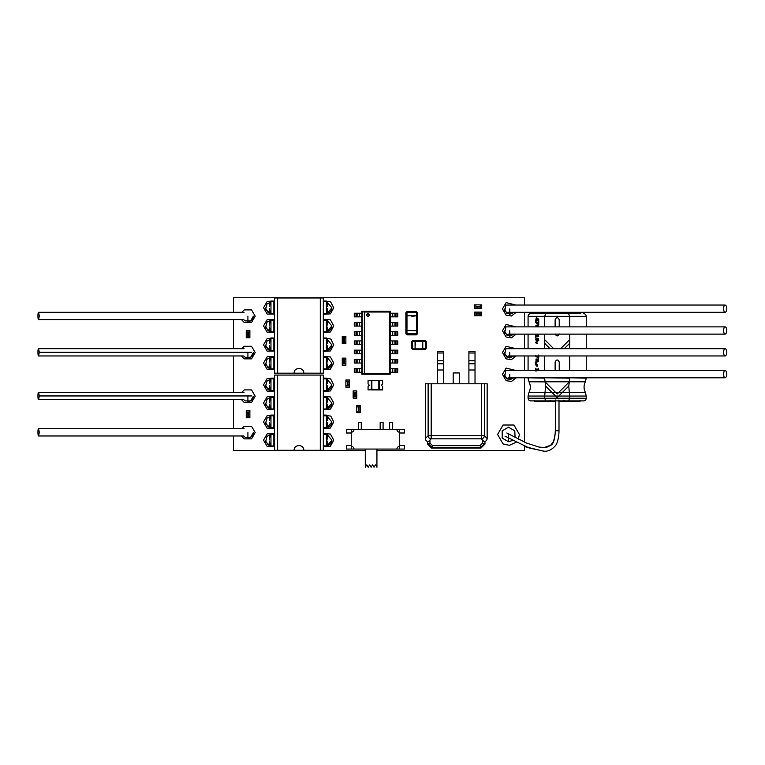 <?xml version="1.0" encoding="UTF-8"?>
<svg xmlns="http://www.w3.org/2000/svg" width="765" height="765" viewBox="0 0 765 765"><rect width="100%" height="100%" fill="white"/><g stroke="black" fill="none" stroke-linecap="round" stroke-linejoin="round"><path stroke-width="1.15" d="M323.327 369.6L330.413 369.132L333.722 363.031L330.413 356.939L323.327 356.461L326.512 356.461L327.21 357.188L326.387 357.188L326.387 368.826L327.21 368.826L326.512 369.552L323.327 369.552M327.803 363.93L327.21 368.826L326.512 369.552M326.512 356.461L327.21 357.188L327.803 362.084M323.327 337.987L326.512 337.987L327.21 338.713L326.387 338.713L326.387 350.351L327.21 350.351L326.512 351.078L323.327 351.078M327.803 345.455L327.21 350.351L326.512 351.078M326.512 337.987L327.21 338.713L327.803 343.619M323.327 319.512L326.512 319.512L327.21 320.239L326.387 320.239L326.387 331.876L327.21 331.876L326.512 332.603L323.327 332.603M327.803 326.98L327.21 331.876L326.512 332.603M326.512 319.512L327.21 320.239L327.803 325.144M323.327 301.037L326.512 301.037L327.21 301.764L326.387 301.764L326.387 313.401L327.21 313.401L326.512 314.128L323.327 314.128M327.803 308.505L327.21 313.401L326.512 314.128M326.512 301.037L327.21 301.764L327.803 306.669M274.597 356.461L270.839 356.461L270.131 357.188L270.963 357.188L270.963 368.826L270.131 368.826L270.839 369.552L274.597 369.552M269.548 363.93L270.131 368.826L270.839 369.552M270.839 356.461L270.131 357.188L269.548 362.084M274.597 337.987L270.839 337.987L270.131 338.713L270.963 338.713L270.963 350.351L270.131 350.351L270.839 351.078L274.597 351.078M269.548 345.455L270.131 350.351L270.839 351.078M270.839 337.987L270.131 338.713L269.548 343.619M274.597 319.512L270.839 319.512L270.131 320.239L270.963 320.239L270.963 331.876L270.131 331.876L270.839 332.603L274.597 332.603M269.548 326.98L270.131 331.876L270.839 332.603M270.839 319.512L270.131 320.239L269.548 325.144M274.597 301.037L270.839 301.037L270.131 301.764L270.963 301.764L270.963 313.401L270.131 313.401L270.839 314.128L274.597 314.128M269.548 308.505L270.131 313.401L270.839 314.128M270.839 301.037L270.131 301.764L269.548 306.669M277.618 373.186L274.597 373.186L274.597 297.987L277.618 297.987L277.618 373.186L303.81 373.186C304.068 366.942 293.856 366.942 294.123 373.186C293.856 366.942 304.068 366.942 303.81 373.186L320.305 373.186L320.305 297.987L277.618 297.987M320.305 297.987L323.327 297.987L323.327 373.186L320.305 373.186M323.327 446.703L330.413 446.225L333.722 440.133L330.413 434.032L323.327 433.554L326.512 433.554L327.21 434.281L326.387 434.281L326.387 445.918L327.21 445.918L326.512 446.655L323.327 446.655M327.803 441.023L327.21 445.918L326.512 446.655M326.512 433.554L327.21 434.281L327.803 439.186M323.327 415.089L326.512 415.089L327.21 415.816L326.387 415.816L326.387 427.453L327.21 427.453L326.512 428.18L323.327 428.18M326.464 427.482C329.753 427.128 331.57 425.311 331.914 422.022L326.512 428.18M326.512 415.089L327.21 415.816L327.803 420.712M323.327 396.614L326.512 396.614L327.21 397.341L326.387 397.341L326.387 408.979L327.21 408.979L326.512 409.705L323.327 409.705M327.803 404.073L327.21 408.979L326.512 409.705M326.512 396.614L327.21 397.341L327.803 402.237M323.327 378.139L326.512 378.139L327.21 378.866L326.387 378.866L326.387 390.504L327.21 390.504L326.512 391.231L323.327 391.231M327.803 385.598L327.21 390.504L326.512 391.231M326.512 378.139L327.21 378.866L327.803 383.762M274.597 433.554L270.839 433.554L270.131 434.281L270.963 434.281L270.963 445.918L270.131 445.918L270.839 446.655L274.597 446.655M269.548 441.023L270.131 445.918L270.839 446.655M270.839 433.554L270.131 434.281L269.548 439.186M270.035 416.629L266.966 418.168L265.618 423.657L270.839 428.18L274.597 428.18M274.597 415.089L270.839 415.089L270.131 415.816L270.963 415.816L270.963 427.453L270.131 427.453L270.839 428.18M270.839 415.089L270.131 415.816L269.548 420.712M274.597 396.614L270.839 396.614L270.131 397.341L270.963 397.341L270.963 408.979L270.131 408.979L270.839 409.705L274.597 409.705M269.548 404.073L270.131 408.979L270.839 409.705M270.839 396.614L270.131 397.341L269.548 402.237M274.597 378.139L270.839 378.139L270.131 378.866L270.963 378.866L270.963 390.504L270.131 390.504L270.839 391.231L274.597 391.231M269.548 385.598L270.131 390.504L270.839 391.231M270.839 378.139L270.131 378.866L269.548 383.762M277.618 450.289L274.597 450.289L274.597 375.08L277.618 375.08L277.618 450.289L303.81 450.289C304.068 444.044 293.856 444.044 294.123 450.289C293.856 444.044 304.068 444.044 303.81 450.289L320.305 450.289L320.305 375.08L277.618 375.08M320.305 375.08L323.327 375.08L323.327 450.289L320.305 450.289M246.244 417.652L246.263 416.323L246.263 417.776L249.859 417.776L249.859 416.323L249.859 417.776M246.263 417.776L246.263 416.323L249.859 416.323L249.878 417.652M249.878 410.623L249.878 411.953L246.263 411.953L246.244 410.623M246.263 410.499L249.878 410.528M249.859 411.953L249.878 416.323M246.244 416.323L246.244 411.953M248.176 415.118L248.166 414.496L248.625 414.812L247.726 414.802M248.176 413.712L248.166 413.081L248.625 413.406L247.726 413.387M248.462 412.756L247.726 412.698L248.462 412.756M248.29 413.875L248.348 414.429L247.755 414.123L248.29 413.875M248.357 415.29L248.577 415.854L247.736 415.797L248.357 415.29M246.263 337.767L246.263 336.313L246.263 337.767L249.878 337.748M246.244 337.642L246.244 336.313L249.859 336.313L249.878 337.642M246.244 336.313L246.244 330.643M249.878 330.643L249.878 336.313M246.244 331.953L246.263 330.499L249.859 330.499M246.263 330.499L246.263 331.953L249.878 331.953M248.176 335.118L248.166 334.487L248.625 334.812L247.726 334.793M248.176 333.703L248.166 333.071L248.625 333.397L247.726 333.377M248.462 332.756L247.726 332.689L248.462 332.756M248.29 333.865L248.348 334.42L247.755 334.123L248.29 333.865M248.357 335.28L248.577 335.845L247.736 335.797L248.357 335.28M342.271 343.59L342.271 342.137L342.271 343.59L345.885 343.561M342.251 343.466L342.251 342.137L345.866 342.137L345.885 343.466M345.885 336.457L345.885 337.767L342.271 337.767L342.251 336.457M342.271 336.313L345.885 336.332M345.866 337.767L345.885 342.137M342.251 342.137L342.251 337.767M344.183 340.932L344.174 340.301L344.632 340.626L343.734 340.607M344.183 339.526L344.174 338.895L344.632 339.22L343.734 339.201M344.47 338.57L343.734 338.512L344.47 338.57M344.298 339.689L344.355 340.243L343.762 339.937L344.298 339.689M344.365 341.104L344.585 341.668L343.743 341.611L344.365 341.104M342.251 365.288L342.271 363.949L342.271 365.412L345.866 365.412L345.866 363.949L345.866 365.412M342.271 365.412L342.271 363.949L345.866 363.949L345.885 365.288M342.251 363.949L342.251 358.278M345.885 358.278L345.885 363.949M342.251 359.588L342.271 358.135L345.866 358.135M342.271 358.135L342.271 359.588L345.885 359.588M344.183 362.753L344.174 362.122L344.632 362.447L343.734 362.428M344.183 361.338L344.174 360.717L344.632 361.032L343.734 361.023M344.47 360.392L343.734 360.334L344.47 360.392M344.298 361.51L344.355 362.055L343.762 361.759L344.298 361.51M344.365 362.926L344.585 363.48L343.743 363.432L344.365 362.926M345.885 387.1L345.914 385.77L345.914 387.224L349.5 387.224L349.5 385.77L349.5 387.224M345.914 387.224L345.914 385.77L349.5 385.77L349.529 387.1M349.529 380.081L349.529 381.41L345.914 381.41L345.885 380.081M345.914 379.956L349.529 379.976M349.5 381.41L349.529 385.77M345.885 385.77L345.885 381.41M347.817 384.575L347.807 383.944L348.266 384.269L347.367 384.25M347.817 383.16L347.807 382.529L348.266 382.854L347.367 382.835M348.113 382.213L347.367 382.146L348.113 382.213M347.932 383.332L348.075 383.839L347.406 383.581L347.932 383.332M347.999 384.747L348.228 385.302L347.377 385.254L347.999 384.747M353.181 398.135L353.181 396.681L353.181 398.135L356.796 398.116M353.162 398.01L353.162 396.681L356.777 396.681L356.796 398.01M356.796 391.011L356.796 392.321L353.181 392.321L353.162 391.011M353.181 390.867L356.796 390.886M356.777 392.321L356.796 396.681M353.162 396.681L353.162 392.321M355.094 395.486L355.084 394.855L355.094 395.486L354.635 395.161M355.094 394.071L355.084 393.44L355.094 394.071L354.635 393.745M355.381 393.124L354.635 393.057L355.381 393.124M355.209 394.233L355.266 394.788L354.673 394.491L355.209 394.233M355.276 395.648L355.495 396.213L354.654 396.165L355.276 395.648M356.815 412.689L356.815 411.226L356.815 412.689L360.411 412.689L360.439 411.254L360.439 412.565M356.796 412.565L356.796 411.226L360.411 411.226L360.439 412.612M356.796 411.226L356.796 405.555M360.439 405.555L360.439 411.226M356.796 406.865L356.815 405.412L360.411 405.412L360.439 406.865M356.815 405.412L356.815 406.865L360.411 406.865L360.439 405.488M358.728 410.03L358.718 409.399L359.177 409.724L358.278 409.705M358.728 408.615L358.718 407.984L359.177 408.309L358.278 408.29M359.024 407.668L358.278 407.611L359.024 407.668M358.842 408.787L358.986 409.294L358.316 409.036L358.842 408.787M358.909 410.203L359.129 410.757L358.288 410.709L358.909 410.203M399.655 446.301L399.655 432.254C397.982 432.082 397.054 431.154 396.882 429.49L354.023 429.49C353.841 431.154 352.923 432.082 351.25 432.254L351.25 446.301C352.923 446.473 353.841 447.401 354.023 449.065L396.882 449.065C397.054 447.401 397.982 446.473 399.655 446.301L399.655 449.065L404.455 449.065L404.455 445.555L399.693 445.555L399.655 433M351.25 432.254L351.25 429.49L346.449 429.49L346.449 433L351.25 433L351.25 445.555L346.449 445.555L346.449 449.065L351.25 449.065L351.25 446.301M376.925 449.055L376.925 467.233L375.472 464.862L374.028 467.233L372.565 464.862L371.121 467.233L369.658 464.862L368.214 467.233L366.751 464.862L365.307 467.233L365.297 449.055M396.882 429.49L399.655 429.49L399.655 432.254M351.25 429.49L354.023 429.49M354.023 449.065L351.25 449.065M399.655 449.065L396.882 449.065M399.655 429.49L404.455 429.49L404.455 433L399.693 433M392.541 429.509L392.541 422.232L389.634 422.232L389.634 429.509M358.364 429.509L358.364 422.232L361.271 422.232L361.271 429.509M383.093 429.509L383.093 422.232L380.176 422.232L380.176 429.509M437.484 383.781L437.484 363.805L443.614 363.805L443.614 383.781M437.484 363.805L437.484 352.99L443.614 352.99L443.614 351.441L437.484 351.441L437.484 352.99M437.484 360.717L443.614 360.717L443.614 352.99M443.614 360.717L443.614 363.805M453.186 383.781L453.186 372.957L459.316 372.957L459.316 383.781M468.897 383.781L468.897 363.805L475.017 363.805L475.017 383.781M468.897 363.805L468.897 352.99L475.017 352.99L475.017 351.441L468.897 351.441L468.897 352.99M468.897 360.717L475.017 360.717L475.017 352.99M475.017 360.717L475.017 363.805M429.949 440.047L429.949 443.069L432.512 445.632L479.99 445.632L482.552 443.069L482.552 440.047M484.962 441.453L484.962 444.063L480.994 448.041L431.508 448.041L427.539 444.063L427.539 441.453M480.994 448.041L480.697 447.334L484.255 443.776L484.962 444.063M431.508 448.041L431.804 447.334L480.697 447.334L479.99 445.632M432.512 445.632L431.804 447.334L428.247 443.776L427.539 444.063M429.949 443.069L428.247 443.776M484.255 443.776L482.552 443.069M484.388 383.781L487.162 383.781L487.162 438.508C486.97 440.363 485.947 441.386 484.092 441.587L481.309 438.804C483.155 438.594 484.178 437.57 484.388 435.734L484.388 383.781L425.34 383.781L425.34 438.508C425.531 440.363 426.554 441.386 428.419 441.587L431.192 438.804L481.309 438.804L481.309 435.734L431.192 435.734L431.192 383.781M428.123 383.781L428.123 435.734C428.324 437.57 429.356 438.594 431.192 438.804L431.192 435.734L428.123 435.734L425.34 438.508M417.527 330.662L417.527 315.782L417.527 333.77L416.437 334.86L406.98 334.86L405.89 333.77L405.89 315.782L405.89 330.662L406.98 330.662L406.98 333.77L405.89 333.77M409.648 330.346L408.979 330.404L409.648 330.346M407.879 330.528L417.135 330.786L407.879 330.528M417.527 333.77L416.437 333.77L416.437 315.782L405.89 315.782L405.89 312.675L406.98 311.584L416.437 311.584L417.527 312.675L417.527 315.782L406.98 315.782L406.98 330.662L405.89 330.662M411.713 316.175L413.731 316.108M413.769 316.098L414.439 316.05L413.769 316.098M415.538 315.916L416.418 315.792L415.538 315.916M417.527 312.675L416.437 312.675L416.437 315.782L417.212 315.649M405.89 315.782L406.98 315.782L406.98 312.675L405.89 312.675M415.204 349.586L422.768 349.586L412.804 349.586L411.713 348.496L411.713 341.592L412.804 340.502L422.768 340.502L415.204 340.502L415.204 341.228L412.804 341.228L412.804 340.502M415.099 340.855L415.711 345.053L415.204 340.502M412.804 349.586L412.804 348.859L422.768 348.859L422.768 340.502L425.168 340.502L426.258 341.592L426.258 348.496L425.168 349.586L422.768 349.586L422.768 341.228L415.204 341.228L415.089 349.261L415.051 340.712M422.768 349.586L422.261 345.034L422.921 349.376L422.768 348.859L425.531 348.496L425.531 341.592L422.768 341.228L422.768 340.502M474.463 304.853L474.463 308.496M474.568 304.853L475.897 304.853L474.51 304.872L475.868 304.853L475.897 308.467L474.568 308.496M475.897 304.853L481.568 304.853M481.568 308.496L475.897 308.496M481.711 304.872L481.711 308.467M480.257 304.853L480.257 308.496M477.092 306.784L477.723 306.775L477.398 307.234L477.417 306.335M478.507 306.784L479.139 306.775L478.814 307.234L478.833 306.335M479.454 307.081L479.521 306.335L479.454 307.081M478.335 306.899L477.829 307.042L478.087 306.373L478.335 306.899M476.92 306.966L476.366 307.186L476.413 306.344L476.92 306.966M474.443 312.149L475.897 312.149L474.443 312.149L474.463 315.763M474.568 312.13L475.897 312.13L475.897 315.744L474.568 315.763M481.568 315.763L480.257 315.763L480.257 312.149L481.568 312.13M481.711 312.149L481.692 315.763M480.257 315.744L475.897 315.763M475.897 312.13L480.257 312.13M477.092 314.061L477.723 314.052L477.092 314.061L477.417 313.602M478.507 314.061L479.139 314.052L478.507 314.061L478.833 313.602M479.454 314.348L479.521 313.602L479.454 314.348M478.335 314.166L477.79 314.233L478.087 313.64L478.335 314.166M476.92 314.243L476.366 314.463L476.413 313.621L476.92 314.243M559.225 333.913C557.857 336.562 556.49 336.562 555.122 333.913M559.225 326.865L559.225 319.684C557.857 317.035 556.49 317.035 555.122 319.684L555.122 326.865M555.878 377.776L558.479 377.776M555.122 370.499L555.122 361.96C556.49 359.311 557.857 359.311 559.225 361.96L559.225 370.499M535.691 371.035L535.691 368.252L536.189 369.141L537.795 369.141L538.311 368.252L538.751 369.246L538.751 370.164L536.189 370.164L536.189 371.035M538.378 361.52L536.007 361.51L536.007 359.005L538.388 359.005L538.378 361.52M537.499 340.75L536.686 341.228L535.624 339.641L535.911 338.493L537.001 337.996L538.292 338.512L538.809 340.167L538.12 340.874L537.46 339.058L537.499 340.75M535.634 326.865L536.007 325.335L537.164 324.972L538.388 325.335L538.799 326.865M538.397 335.28L538.751 336.504L536.189 336.504L535.691 337.365L535.691 334.582L536.189 335.472L537.795 335.472L537.795 334.582L538.397 335.28M553.697 348.677L544.642 339.631L544.651 348.677M560.659 348.677L569.705 339.631L569.705 348.677M558.995 399.999L558.995 430.513L555.572 430.733M534.859 401.271L555.361 401.271M579.488 401.271L563.614 401.271L580.052 401.271L563.614 401.271L563.48 400.401M558.995 401.271L563.614 401.271M555.361 401.147L550.743 401.271M545.588 386.048L545.043 392.397L558.766 392.397L557.178 393.994L545.062 381.878L545.588 386.048L557.178 397.637L568.768 386.048L569.294 381.878L558.766 392.397L569.313 392.397L569.705 398.221L568.538 400.908L567.353 400.908M550.006 401.271L550.877 401.147L550.877 400.401M544.651 326.865L544.651 316.328L545.808 313.631L580.817 313.631M586.267 326.865L586.267 316.328L528.08 316.328C528.252 314.702 529.151 313.803 530.776 313.631L547.004 313.631M545.808 400.908L583.58 400.908C585.206 400.745 586.095 399.846 586.267 398.221L544.651 398.221L545.808 400.908L530.776 400.908C529.151 400.745 528.252 399.846 528.08 398.221L544.651 398.221L544.651 396.041L586.267 396.041L586.267 398.221M530.776 313.631L533.54 313.631M524.446 446.559L543.58 451.178C547.864 451.637 551.794 449.83 555.371 445.756C556.633 444.427 558.938 439.426 558.995 430.733L555.361 430.733C554.95 438.804 553.564 443.576 551.211 445.048L544.135 447.544L538.942 447.047L526.712 443.117L506.793 432.98M515.075 437.57L514.797 430.829L508.505 427.195L502.203 430.829L502.203 438.106L508.505 441.74L512.693 440.411M513.583 305.044L505.885 305.063L504.709 311.011L509.748 314.377L514.023 312.311L507.023 313.65L504.288 309.022M39.292 315.945L38.594 312.311C37.724 311.747 37.724 320.143 38.594 319.588L39.292 315.945M39.292 352.311L38.594 348.677C37.724 348.113 37.724 356.509 38.594 355.955L39.292 352.311L251.494 352.311M39.292 395.954L38.594 392.321C37.724 391.757 37.724 400.143 38.594 399.588L39.292 395.954L251.494 395.954M39.292 432.321L38.594 428.687C37.724 428.123 37.724 436.509 38.594 435.954L39.292 432.321M726.75 374.133C726.712 372.077 726.176 370.862 725.163 370.499C723.183 369.935 723.174 378.331 725.153 377.776C726.176 377.413 726.712 376.198 726.75 374.133M726.75 352.311C726.712 350.255 726.176 349.05 725.163 348.677C723.183 348.113 723.174 356.509 725.153 355.955C726.176 355.591 726.712 354.377 726.75 352.311M726.75 330.499C726.712 328.434 726.176 327.229 725.163 326.856C723.183 326.292 723.174 334.688 725.153 334.133C726.176 333.77 726.712 332.555 726.75 330.499M726.75 308.678C726.712 306.622 726.176 305.407 725.163 305.044C723.183 304.47 723.174 312.866 725.153 312.311C726.176 311.948 726.712 310.743 726.75 308.678M513.583 326.865L505.885 326.885L504.709 332.832L509.748 336.198L514.023 334.133L507.023 335.472L504.288 330.843M513.583 348.677L505.885 348.706L504.709 354.654L509.748 358.02L514.023 355.955L507.023 357.284L504.288 352.665M513.583 370.499L505.885 370.528L504.709 376.466L509.748 379.842L514.023 377.776L507.023 379.105L504.288 374.487M326.464 313.287C329.753 312.942 331.57 311.126 331.914 307.836L327.305 302.443M327.238 313.229L331.914 307.836M326.464 331.474C329.753 331.121 331.57 329.304 331.914 326.014L327.267 320.621M327.277 331.408L331.914 326.014M326.464 350.38C329.753 350.035 331.57 348.218 331.914 344.929L327.315 339.536M323.327 350.351L326.588 350.38M327.219 350.332L331.914 344.929M326.464 368.567C329.753 368.214 331.57 366.397 331.914 363.107L327.286 357.714M327.257 368.51L331.914 363.107M326.464 390.389C329.753 390.035 331.57 388.218 331.914 384.929L327.305 379.536M327.238 390.332L331.914 384.929M326.464 408.567C329.753 408.223 331.57 406.406 331.914 403.117L327.267 397.714M327.277 408.51L331.914 403.117M331.914 422.022L327.315 416.638M326.464 445.66C329.753 445.316 331.57 443.499 331.914 440.21L327.286 434.816M327.257 445.603L331.914 440.21M270.055 302.433L266.966 303.973L265.608 309.462L270.112 313.239L268.094 312.56L265.369 307.932M270.093 320.611L266.966 322.161L265.608 327.621L270.083 331.417L268.094 330.738L265.369 326.12M270.035 339.526L266.966 341.066L265.618 346.555L270.122 350.341L268.094 349.653L265.369 345.025M270.074 357.704L266.966 359.254L265.608 364.723L270.093 368.52L268.094 367.831L265.369 363.212M265.369 422.127L268.094 426.746L270.122 427.434L269.548 422.548M270.074 434.807L266.966 436.346L265.608 441.826L270.093 445.613L268.094 444.934L265.369 440.305M270.055 379.526L266.966 381.075L265.608 386.555L270.112 390.341L268.094 389.653L265.369 385.034M270.093 397.704L266.966 399.253L265.608 404.714L270.083 408.52L268.094 407.841L265.369 403.212M247.908 432.569L247.908 438.02C251.197 437.676 253.014 435.859 253.368 432.569L250.633 437.293L245.182 437.293L243.633 435.964L38.594 435.964M247.908 396.203L247.908 401.654C251.197 401.309 253.014 399.493 253.368 396.203L250.633 400.927L245.182 400.927L243.633 399.598L38.594 399.598M247.908 352.56L247.908 358.02C251.197 357.676 253.014 355.849 253.368 352.56L250.633 357.284L245.182 357.284L243.633 355.955L38.594 355.955M247.908 316.194L247.908 321.654C251.197 321.31 253.014 319.483 253.368 316.194L250.633 320.918L245.182 320.918L243.633 319.588L38.594 319.588M371.341 389.289L379.344 389.404L371.341 389.289L371.541 380.454L378.828 380.75L378.828 389.089M379.01 380.425L371.675 380.425L379.191 380.482L379.344 389.289M371.541 389.423L379.153 389.423M379.344 389.93L382.615 389.94L379.344 389.748L382.615 389.768L382.615 386.488L381.343 385.225L382.615 384.135M371.341 389.93L382.615 389.93M379.344 389.748L379.344 380.693L382.615 380.693L382.615 383.954M371.341 389.748L368.07 389.748L368.07 386.488L369.342 385.225L368.07 383.954L368.07 380.693L371.341 380.693L371.341 389.768L368.07 389.93M369.342 385.235L368.07 383.973L369.342 385.235M368.07 389.768L382.615 389.768M376.925 450.509L524.446 450.509L524.446 446.1M524.446 442.141L524.446 377.776M524.446 370.499L524.446 355.955M524.446 348.677L524.446 334.133M524.446 326.865L524.446 312.311M524.446 305.044L524.446 297.767L233.516 297.767L233.516 312.311M233.516 435.964L233.516 450.509L365.297 450.509M233.516 319.588L233.516 348.677M233.516 355.955L233.516 392.321M233.516 399.598L233.516 428.687M241.472 435.964L244.274 438.871L251.542 438.871L255.185 432.569L251.542 426.268L244.274 426.268L241.759 428.687M241.472 399.598L244.274 402.505L251.542 402.505L255.185 396.203L251.542 389.901L244.274 389.901L241.759 392.321M241.472 355.955L244.274 358.861L251.542 358.861L255.185 352.56L251.542 346.268L244.274 346.268L241.759 348.677M515.897 305.044L506.114 302.624L502.471 308.926L506.114 315.218L511.45 315.993L516.184 312.311M515.897 370.499L506.114 368.08L502.471 374.381L506.114 380.683L511.45 381.458L516.184 377.776M518.316 439.234L519.406 434.463L513.956 425.015L503.045 425.015L497.594 434.463L503.045 443.91L509.404 445.335L516.174 442.218M241.472 319.588L244.274 322.495L251.542 322.495L255.185 316.194L251.542 309.901L244.274 309.901L241.759 312.311M515.897 326.865L506.114 324.446L502.471 330.748L506.114 337.04L511.45 337.814L516.184 334.133M515.897 348.677L506.114 346.268L502.471 352.56L506.114 358.861L511.45 359.636L516.184 355.955M323.327 351.422L330.413 350.953L333.722 344.852L330.796 339.019L324.035 337.987M323.327 428.515L330.413 428.046L333.722 421.945L330.796 416.122L324.035 415.089M274.214 396.614L267.167 396.739L263.533 403.04L267.167 409.332L274.597 409.246M274.214 319.512L267.167 319.646L263.533 325.938L267.167 332.24L274.597 332.144M273.22 337.987L267.167 338.551L263.533 344.852L267.167 351.145L274.559 351.078M273.22 415.089L267.167 415.644L263.533 421.945L267.167 428.247L274.559 428.18M323.538 409.705L330.528 409.055L333.722 403.04L330.413 396.939L323.327 396.461M323.538 332.603L330.528 331.962L333.722 325.938L330.413 319.837L323.327 319.368M273.593 378.139L267.167 378.551L263.533 384.852L267.167 391.154L274.31 391.231M273.593 301.037L267.167 301.458L263.533 307.76L267.167 314.052L274.31 314.128M273.927 356.461L267.167 356.739L263.533 363.031L267.167 369.332L274.033 369.552M273.927 433.554L267.167 433.832L263.533 440.133L267.167 446.425L274.033 446.655M323.327 391.422L330.413 390.953L333.722 384.852L330.595 378.876L323.662 378.139M323.327 314.329L330.413 313.86L333.722 307.76L330.595 301.783L323.662 301.037M390.198 372.278L390.198 368.644L390.198 372.278L392.751 372.278L392.751 368.644L390.198 368.644L394.931 368.644L394.931 372.278L390.198 372.278M396.021 372.278L397.762 372.278L397.762 368.644L396.021 368.644L396.021 372.278L394.931 372.278L394.931 368.644L397.762 368.644L397.762 372.278L396.021 372.278L396.021 368.644L392.751 368.644L392.751 372.278L396.021 372.278M390.198 363.04L390.198 359.407L390.198 363.04L392.751 363.04L392.751 359.407L390.198 359.407L394.931 359.407L394.931 363.04L390.198 363.04M396.021 363.04L397.762 363.04L397.762 359.407L396.021 359.407L396.021 363.04L394.931 363.04L394.931 359.407L397.762 359.407L397.762 363.04L396.021 363.04L396.021 359.407L392.751 359.407L392.751 363.04L396.021 363.04M390.198 353.803L390.198 350.169L390.198 353.803L392.751 353.803L392.751 350.169L390.198 350.169L394.931 350.169L394.931 353.803L390.198 353.803M396.021 353.803L397.762 353.803L397.762 350.169L396.021 350.169L396.021 353.803L394.931 353.803L394.931 350.169L397.762 350.169L397.762 353.803L396.021 353.803L396.021 350.169L392.751 350.169L392.751 353.803L396.021 353.803M390.198 344.566L390.198 340.932L390.198 344.566L392.751 344.566L392.751 340.932L390.198 340.932L394.931 340.932L394.931 344.566L390.198 344.566M396.021 344.566L397.762 344.566L397.762 340.932L396.021 340.932L396.021 344.566L394.931 344.566L394.931 340.932L397.762 340.932L397.762 344.566L396.021 344.566L396.021 340.932L392.751 340.932L392.751 344.566L396.021 344.566M390.198 335.328L390.198 331.694L390.198 335.328L392.751 335.328L392.751 331.694L390.198 331.694L394.931 331.694L394.931 335.328L390.198 335.328M396.021 335.328L397.762 335.328L397.762 331.694L396.021 331.694L396.021 335.328L394.931 335.328L394.931 331.694L397.762 331.694L397.762 335.328L396.021 335.328L396.021 331.694L392.751 331.694L392.751 335.328L396.021 335.328M390.198 326.091L390.198 322.457L390.198 326.091L392.751 326.091L392.751 322.457L390.198 322.457L394.931 322.457L394.931 326.091L390.198 326.091M396.021 326.091L397.762 326.091L397.762 322.457L396.021 322.457L396.021 326.091L394.931 326.091L394.931 322.457L397.762 322.457L397.762 326.091L396.021 326.091L396.021 322.457L392.751 322.457L392.751 326.091L396.021 326.091M390.198 316.853L390.198 313.22L390.198 316.853L392.751 316.853L392.751 313.22L390.198 313.22L394.931 313.22L394.931 316.853L390.198 316.853M396.021 316.853L397.762 316.853L397.762 313.22L396.021 313.22L396.021 316.853L394.931 316.853L394.931 313.22L397.762 313.22L397.762 316.853L396.021 316.853L396.021 313.22L392.751 313.22L392.751 316.853L396.021 316.853M361.835 368.644L361.835 372.278L361.835 368.644L359.292 368.644L359.292 372.278L361.835 372.278L357.112 372.278L357.112 368.644L361.835 368.644M354.272 372.278L356.021 372.278L356.021 368.644L354.272 368.644L354.272 372.278L354.272 368.644L357.112 368.644L357.112 372.278L354.272 372.278M359.292 368.644L356.021 368.644L356.021 372.278L359.292 372.278L359.292 368.644M361.835 359.407L361.835 363.04L361.835 359.407L359.292 359.407L359.292 363.04L361.835 363.04L357.112 363.04L357.112 359.407L361.835 359.407M354.272 363.04L356.021 363.04L356.021 359.407L354.272 359.407L354.272 363.04L354.272 359.407L357.112 359.407L357.112 363.04L354.272 363.04M359.292 359.407L356.021 359.407L356.021 363.04L359.292 363.04L359.292 359.407M361.835 350.169L361.835 353.803L361.835 350.169L359.292 350.169L359.292 353.803L361.835 353.803L357.112 353.803L357.112 350.169L361.835 350.169M354.272 353.803L356.021 353.803L356.021 350.169L354.272 350.169L354.272 353.803L354.272 350.169L357.112 350.169L357.112 353.803L354.272 353.803M359.292 350.169L356.021 350.169L356.021 353.803L359.292 353.803L359.292 350.169M361.835 340.932L361.835 344.566L361.835 340.932L359.292 340.932L359.292 344.566L361.835 344.566L357.112 344.566L357.112 340.932L361.835 340.932M354.272 344.566L356.021 344.566L356.021 340.932L354.272 340.932L354.272 344.566L354.272 340.932L357.112 340.932L357.112 344.566L354.272 344.566M359.292 340.932L356.021 340.932L356.021 344.566L359.292 344.566L359.292 340.932M361.835 331.694L361.835 335.328L361.835 331.694L359.292 331.694L359.292 335.328L361.835 335.328L357.112 335.328L357.112 331.694L361.835 331.694M354.272 335.328L356.021 335.328L356.021 331.694L354.272 331.694L354.272 335.328L354.272 331.694L357.112 331.694L357.112 335.328L354.272 335.328M359.292 331.694L356.021 331.694L356.021 335.328L359.292 335.328L359.292 331.694M361.835 322.457L361.835 326.091L361.835 322.457L359.292 322.457L359.292 326.091L361.835 326.091L357.112 326.091L357.112 322.457L361.835 322.457M354.272 326.091L356.021 326.091L356.021 322.457L354.272 322.457L354.272 326.091L354.272 322.457L357.112 322.457L357.112 326.091L354.272 326.091M359.292 322.457L356.021 322.457L356.021 326.091L359.292 326.091L359.292 322.457M361.835 313.22L361.835 316.853L361.835 313.22L359.292 313.22L359.292 316.853L361.835 316.853L357.112 316.853L357.112 313.22L361.835 313.22M354.272 316.853L356.021 316.853L356.021 313.22L354.272 313.22L354.272 316.853L354.272 313.22L357.112 313.22L357.112 316.853L354.272 316.853M359.292 313.22L356.021 313.22L356.021 316.853L359.292 316.853L359.292 313.22M390.198 311.298L390.198 374.209L361.835 374.209L361.835 311.298L390.198 311.298L361.835 311.298L361.835 374.209L361.835 311.298L364.379 312.024L364.379 373.483L389.471 373.483L389.471 312.024L364.379 312.024L389.471 312.024L390.198 311.298L389.471 312.024L389.471 373.483L364.379 373.483L361.835 374.209L390.198 374.209L389.471 373.483L390.198 374.209L390.198 311.298M367.946 313.583C372.851 316.748 363.031 316.748 367.946 313.583M364.379 312.024L362.208 311.661L362.208 373.836L364.379 373.483L364.379 312.024M367.946 316.49C372.851 313.334 363.031 313.334 367.946 316.49C363.031 313.334 372.851 313.334 367.946 316.49M323.327 368.826L323.327 357.188M325.661 356.461L326.387 357.188L323.49 357.188L323.49 356.461M323.49 369.552L323.49 368.826L326.387 368.826L325.661 369.552M323.49 351.078L323.327 338.713M325.661 337.987L326.387 338.713L323.49 338.713L323.49 337.987M326.387 350.351L325.661 351.078M323.327 331.876L323.327 320.239M325.661 319.512L326.387 320.239L323.49 320.239L323.49 319.512M323.49 332.603L323.49 331.876L326.387 331.876L325.661 332.603M323.327 313.401L323.327 301.764M325.661 301.037L326.387 301.764L323.49 301.764L323.49 301.037M323.49 314.128L323.49 313.401L326.387 313.401L325.661 314.128M274.597 368.826L273.86 368.826L273.86 357.188L274.597 357.188M273.86 369.552L273.86 368.826L270.963 368.826L271.69 369.552M271.69 356.461L270.963 357.188L273.86 357.188L273.86 356.461M274.597 350.351L273.86 350.351L273.86 338.713L274.597 338.713M273.86 351.078L273.86 350.351L270.963 350.351L271.69 351.078M271.69 337.987L270.963 338.713L273.86 338.713L273.86 337.987M274.597 331.876L273.86 331.876L273.86 320.239L274.597 320.239M273.86 332.603L273.86 331.876L270.963 331.876L271.69 332.603M271.69 319.512L270.963 320.239L273.86 320.239L273.86 319.512M274.597 313.401L273.86 313.401L273.86 301.764L274.597 301.764M273.86 314.128L273.86 313.401L270.963 313.401L271.69 314.128M271.69 301.037L270.963 301.764L273.86 301.764L273.86 301.037M323.327 445.918L323.327 434.281M325.661 433.554L326.387 434.281L323.49 434.281L323.49 433.554M323.49 446.655L323.49 445.918L326.387 445.918L325.661 446.655M323.327 427.453L323.327 415.816M325.661 415.089L326.387 415.816L323.49 415.816L323.49 415.089M323.49 428.18L323.49 427.453L326.387 427.453L325.661 428.18M327.21 427.453L327.803 422.548M323.327 408.979L323.327 397.341M325.661 396.614L326.387 397.341L323.49 397.341L323.49 396.614M323.49 409.705L323.49 408.979L326.387 408.979L325.661 409.705M323.327 390.504L323.327 378.866M325.661 378.139L326.387 378.866L323.49 378.866L323.49 378.139M323.49 391.231L323.49 390.504L326.387 390.504L325.661 391.231M274.597 445.918L273.86 445.918L273.86 434.281L274.597 434.281M273.86 446.655L273.86 445.918L270.963 445.918L271.69 446.655M271.69 433.554L270.963 434.281L273.86 434.281L273.86 433.554M274.597 427.453L273.86 427.453L273.86 415.816L274.597 415.816M273.86 428.18L273.86 427.453L270.963 427.453L271.69 428.18M271.69 415.089L270.963 415.816L273.86 415.816L273.86 415.089M274.597 408.979L273.86 408.979L273.86 397.341L274.597 397.341M273.86 409.705L273.86 408.979L270.963 408.979L271.69 409.705M271.69 396.614L270.963 397.341L273.86 397.341L273.86 396.614M274.597 390.504L273.86 390.504L273.86 378.866L274.597 378.866M273.86 391.231L273.86 390.504L270.963 390.504L271.69 391.231M271.69 378.139L270.963 378.866L273.86 378.866L273.86 378.139M246.244 417.7L249.859 417.7M246.244 410.576L249.878 410.576M246.244 337.7L249.878 337.7M246.244 330.566L249.878 330.566M342.251 343.514L345.885 343.514M342.251 336.39L345.885 336.39M342.251 365.335L345.866 365.335M342.251 358.211L345.885 358.211M345.885 387.157L349.5 387.157M345.885 380.023L349.529 380.023M353.162 398.068L356.796 398.068M353.162 390.934L356.796 390.934M360.411 412.689L356.796 412.612M356.796 405.488L360.411 405.412M437.484 369.992L443.614 369.992M468.897 369.992L475.017 369.992M487.162 438.508L484.388 435.734L481.309 435.734L481.309 383.781M416.437 334.86L416.437 333.77L406.98 333.77L406.98 334.86M416.437 311.584L416.437 312.675L406.98 312.675L406.98 311.584M412.804 341.228L411.713 341.592M412.44 341.592L412.804 348.859M412.44 348.496L411.713 348.496M425.168 341.228L425.168 340.502M425.168 349.586L425.168 348.859M426.258 348.496L425.531 348.496M426.258 341.592L425.531 341.592M474.51 304.872L474.51 308.496M481.644 304.872L481.644 308.496M474.51 312.13L474.51 315.763M481.644 312.13L481.644 315.763M544.651 377.776L569.705 378.149L569.294 381.878M528.08 377.776L544.651 378.149L545.043 381.783L585.368 381.783C583.619 385.321 583.619 388.859 585.368 392.397L569.313 392.397L568.768 386.048M535.232 362.094L536.934 362.61L535.902 363.146L536.934 364.236L535.691 363.863L535.232 362.094M536.16 360.258L537.164 360.822L538.216 360.258L537.164 359.693L536.16 360.258M537.374 343.064L537.374 343.667L535.691 342.844L535.691 342.223L537.374 341.391L536.217 342.538L537.374 343.064M536.112 339.641L537.04 339.966L537.068 339.058L536.112 339.641M538.751 324.484L535.691 322.687L535.691 321.51L538.139 323.394L538.139 321.386L538.751 321.386L538.751 324.484M536.896 320.937L535.682 320.363L536.361 317.485L538.751 319.311L538.751 320.363L536.896 320.363L536.896 320.937M536.896 318.269L536.896 319.34L537.958 319.34L536.896 318.269M538.149 326.865L537.164 326.033L536.217 326.865M538.751 355.046L538.751 358.154L535.691 356.347L535.691 355.17M536.667 355.955L538.139 357.054L538.139 355.046M537.432 366.167L537.087 365.125L536.418 366.081L535.691 364.513L537.432 364.513L537.432 366.167M550.054 348.677L544.651 343.284L544.651 334.133M564.302 348.677L569.705 343.284L569.705 334.133M569.705 326.865L569.705 316.328L568.538 313.631M569.705 355.955L569.705 370.499M569.705 377.776L586.267 378.149L585.368 381.783M544.651 355.955L544.651 370.499M534.305 401.271L534.859 401.147L534.171 401.147L534.171 400.401L534.305 401.271M580.186 401.147L580.186 400.401L580.186 401.147L579.488 401.147L580.052 401.271L564.35 401.271M564.388 400.401L564.388 401.147L558.995 401.147M549.968 400.401L549.968 401.147L534.171 401.147M528.08 378.149L528.988 381.783L545.062 381.878M528.988 381.783C530.738 385.321 530.738 388.859 528.988 392.397L545.043 392.397L544.651 396.041L528.08 396.041L528.08 398.221M508.505 434.463L508.505 441.74M509.748 308.926L509.748 314.377M509.748 330.748L509.748 336.198M509.748 352.56L509.748 358.02M509.748 374.381L509.748 379.842M371.867 380.75L371.867 389.089M379.191 389.414L379.191 380.482M371.503 380.482L371.503 389.414M327.21 368.931L327.774 364.197M327.774 361.826L327.21 357.083M327.21 350.456L327.774 345.723M327.774 343.351L327.21 338.608M327.21 331.981L327.774 327.248M327.774 324.876L327.21 320.133M327.21 313.507L327.774 308.773M327.774 306.402L327.21 301.659M270.141 368.931L269.567 364.197M270.141 357.083L269.567 361.826M270.141 350.456L269.567 345.723M270.141 338.608L269.567 343.351M270.141 331.981L269.567 327.248M270.141 320.133L269.567 324.876M270.141 313.507L269.567 308.773M270.141 301.659L269.567 306.402M327.21 446.033L327.774 441.29M327.774 438.919L327.21 434.176M327.21 427.559L327.774 422.816M327.774 420.444L327.21 415.701M327.21 409.084L327.774 404.341M327.774 401.969L327.21 397.226M327.21 390.609L327.774 385.866M327.774 383.495L327.21 378.752M270.141 446.033L269.567 441.29M270.141 434.176L269.567 438.919M270.141 427.559L269.567 422.816M270.141 415.701L269.567 420.444M270.141 409.084L269.567 404.341M270.141 397.226L269.567 401.969M270.141 390.609L269.567 385.866M270.141 378.752L269.567 383.495M528.08 316.328L528.08 326.865M528.08 334.133L528.08 348.677M528.08 355.955L528.08 370.499M586.267 334.133L586.267 348.677M586.267 355.955L586.267 370.499M555.361 399.999L555.361 430.513M528.988 392.397L528.08 396.041M585.368 392.397L586.267 396.041M586.267 316.328C586.095 314.702 585.206 313.803 583.58 313.631M504.967 436.127L529.112 447.974L543.953 451.178M555.294 433.086L553.707 441.109L550.628 445.402L547.004 447.143L543.542 447.554M244.073 312.311L38.594 312.311M244.073 348.677L38.594 348.677M244.073 392.321L38.594 392.321M244.073 428.687L38.594 428.687M507.444 370.499L725.163 370.499M508.429 377.776L725.153 377.776M507.444 348.677L725.163 348.677M508.429 355.955L725.153 355.955M507.444 326.865L725.163 326.865M508.429 334.133L725.153 334.133M507.444 305.044L725.163 305.044M508.429 312.311L725.153 312.311"/></g></svg>
